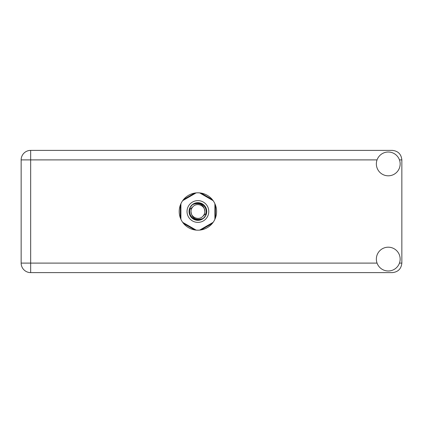 <?xml version="1.0" encoding="UTF-8"?>
<svg xmlns="http://www.w3.org/2000/svg" width="423" height="423" viewBox="0 0 423 423"><rect width="100%" height="100%" fill="white"/><g stroke="black" fill="none" stroke-linecap="round" stroke-linejoin="round"><path stroke-width="0.63" d="M194.739 193.073L183.529 199.545M212.277 199.545L201.068 193.073M215.444 217.972L215.444 205.028M201.068 229.927L212.277 223.455M183.529 223.455L194.739 229.927M180.362 205.028L180.362 217.972M388.256 270.984A11.897 11.897 0 0 0 400.153 259.088A11.897 11.897 0 0 0 388.256 247.191A11.897 11.897 0 0 0 376.359 259.088A11.897 11.897 0 0 0 388.256 270.984M388.256 175.809A11.897 11.897 0 0 0 400.153 163.913A11.897 11.897 0 0 0 388.256 152.016A11.897 11.897 0 0 0 376.359 163.913A11.897 11.897 0 0 0 388.256 175.809M197.906 192.803A18.697 18.697 0 0 0 179.209 211.5A18.697 18.697 0 0 0 197.906 230.197A18.697 18.697 0 0 0 216.597 211.5A18.697 18.697 0 0 0 197.906 192.803M377.052 159.899L30.668 159.899L30.668 263.101L21.15 263.101A9.518 9.518 0 0 0 30.668 272.618A9.518 9.518 0 0 1 21.15 263.101L21.15 159.899A9.518 9.518 0 0 1 30.668 150.382L392.333 150.382C398.075 150.99 401.247 154.162 401.85 159.899L401.85 263.101C401.247 268.838 398.075 272.01 392.333 272.618L30.668 272.618L30.668 263.101L377.052 263.101M187.024 211.5A10.876 10.876 0 0 0 197.906 222.376A10.876 10.876 0 0 0 208.782 211.5A10.876 10.876 0 0 0 197.906 200.624A10.876 10.876 0 0 0 187.024 211.5M189.065 211.5A8.835 8.835 0 0 0 197.906 220.335A8.835 8.835 0 0 0 206.741 211.5A8.835 8.835 0 0 0 197.906 202.665A8.835 8.835 0 0 0 189.065 211.5M189.916 209.396L193.025 206.62A6.9 6.9 0 0 0 191.006 211.5C191.645 217.649 195.045 220.172 201.205 219.072L203.289 218.384L205.541 215.751L205.89 213.604A8.259 8.259 0 0 0 194.606 203.928L192.518 204.616L190.265 207.249L189.916 209.396A8.259 8.259 0 0 0 201.205 219.072M193.025 206.62C196.975 202.22 205.123 205.594 204.806 211.5C204.161 205.351 200.761 202.829 194.606 203.928M205.89 213.604L202.781 216.38A6.9 6.9 0 0 0 204.806 211.5M202.781 216.38C198.831 220.78 190.683 217.406 191.006 211.5M199.656 192.888L213.144 200.676M182.662 200.676L196.15 192.888M180.907 219.288L180.907 203.712M196.15 230.112L182.662 222.324M213.144 222.324L199.656 230.112M214.9 203.712L214.9 219.288M399.455 263.101L401.85 263.101M401.85 159.899L399.455 159.899M21.15 159.899L30.668 159.899L30.668 150.382A9.518 9.518 0 0 0 21.15 159.899"/></g></svg>
